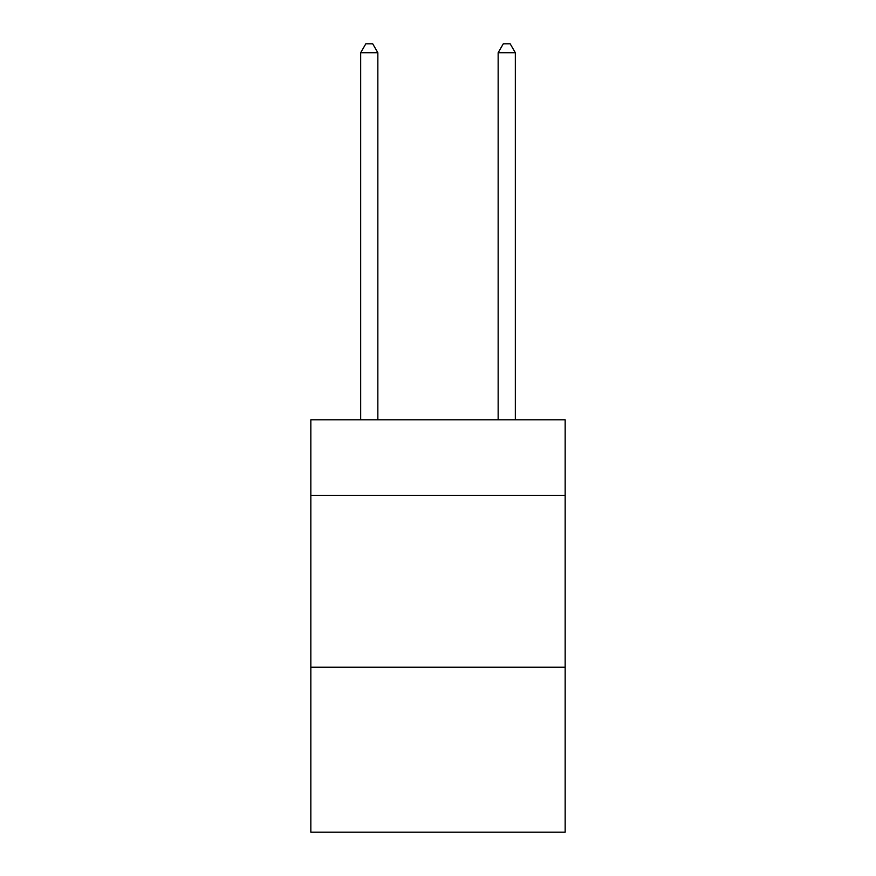 <?xml version="1.0" encoding="UTF-8"?>
<svg xmlns="http://www.w3.org/2000/svg" width="876" height="876" viewBox="0 0 876 876"><rect width="100%" height="100%" fill="white"/><g stroke="black" fill="none" stroke-linecap="round" stroke-linejoin="round"><path stroke-width="1.31" d="M565.162 495.389L565.162 419.79L310.838 419.79L310.838 495.389L565.162 495.389L565.162 832.2L310.838 832.2L310.838 495.389M565.162 667.238L310.838 667.238M377.852 419.79L377.852 52.735L360.671 52.735L360.671 419.79M360.671 52.735L365.829 43.8L372.705 43.8L377.852 52.735M515.329 419.79L515.329 52.735L498.148 52.735L498.148 419.79M498.148 52.735L503.295 43.8L510.171 43.8L515.329 52.735"/></g></svg>
